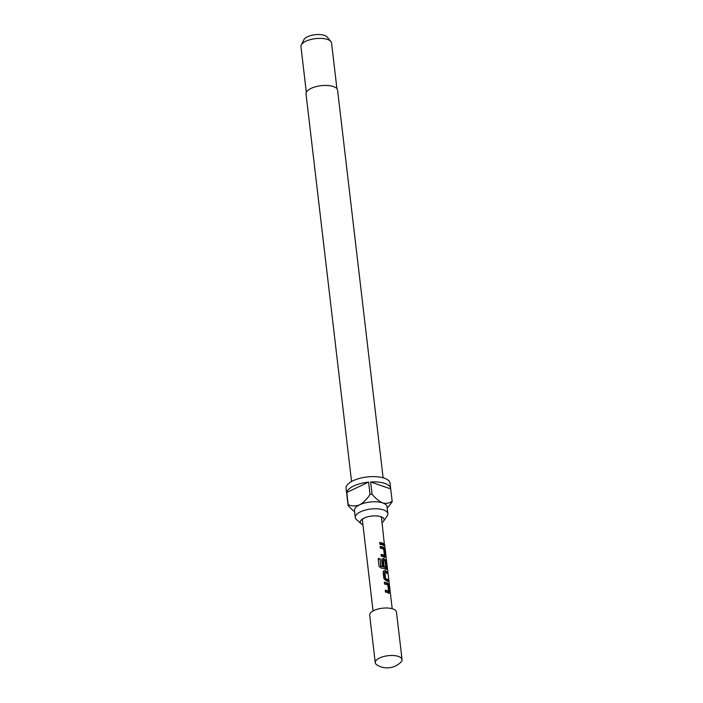 <?xml version="1.0" encoding="UTF-8"?>
<svg xmlns="http://www.w3.org/2000/svg" width="703" height="703" viewBox="0 0 703 703"><rect width="100%" height="100%" fill="white"/><g stroke="black" fill="none" stroke-linecap="round" stroke-linejoin="round"><path stroke-width="1.05" d="M384.936 547.031L384.857 546.284C384.646 544.474 384.515 544.157 384.471 545.317L381.553 518.12A9.631 3.893 173.3 0 0 380.393 516.547M385.139 557.286L384.664 549.649L383.776 549.895L382.775 547.655A8.664 3.497 173.3 0 0 381.984 547.321A8.664 3.497 173.3 0 0 380.156 546.881M383.935 557.514L384.409 555.229L383.574 555.607A8.664 3.497 173.3 0 0 382.933 555.344A8.664 3.497 173.3 0 0 381.096 554.913M384.972 560.845L384.172 559.597A8.664 3.497 173.3 0 0 383.39 559.263A8.664 3.497 173.3 0 0 382.467 558.999L381.957 559.034M386.123 569.158L386.817 568.033L386.061 561.6L384.972 559.298A9.631 3.893 173.3 0 0 384.093 558.929A9.631 3.893 173.3 0 0 383.073 558.639L382.186 558.806L381.703 560.089L382.327 565.353A9.631 3.893 173.3 0 1 383.996 565.651L383.469 560.326A9.631 3.893 173.3 0 1 384.286 560.572A9.631 3.893 173.3 0 1 385.007 560.862L385.798 566.961L384.954 567.347A8.664 3.497 173.3 0 0 384.313 567.093A8.664 3.497 173.3 0 0 380.815 566.495L380.138 558.692A9.631 3.893 173.3 0 0 378.179 558.709L379.084 566.425L381.123 568.121A9.631 3.893 173.3 0 1 385.253 568.797A9.631 3.893 173.3 0 1 386.123 569.158L386.545 569.228M385.332 569.456L385.789 566.978M383.32 565.502L382.766 560.783L383.469 560.326M386.501 573.033L386.386 572.066A8.664 3.497 173.3 0 0 384.796 571.214A8.664 3.497 173.3 0 0 383.873 570.95L383.109 572.031L383.864 578.464L385.631 580.45A9.631 3.893 173.3 0 1 386.659 580.74A9.631 3.893 173.3 0 1 388.425 581.689L388.205 579.852A9.631 3.893 173.3 0 0 386.439 578.903A9.631 3.893 173.3 0 0 385.622 578.657L384.893 572.47A9.631 3.893 173.3 0 1 385.71 572.717A9.631 3.893 173.3 0 1 387.485 573.666L387.265 571.829A9.631 3.893 173.3 0 0 385.499 570.88A9.631 3.893 173.3 0 0 384.471 570.581M387.441 581.065L387.327 580.089A8.664 3.497 173.3 0 0 385.736 579.237A8.664 3.497 173.3 0 0 384.998 579.017L385.622 578.657M389.348 593.121L388.873 585.485L387.986 585.722L386.984 583.481A8.664 3.497 173.3 0 0 386.193 583.156A8.664 3.497 173.3 0 0 384.365 582.717M388.144 593.35L388.618 591.065L387.784 591.443A8.664 3.497 173.3 0 0 387.142 591.179A8.664 3.497 173.3 0 0 385.306 590.74M383.232 545.229L383.117 544.254A8.664 3.497 173.3 0 0 381.527 543.401A8.664 3.497 173.3 0 0 379.699 542.962M402.046 659.546L396.466 612.041A13.48 5.448 173.3 0 0 392.951 608.947A13.48 5.448 173.3 0 0 377.915 609.07A13.48 5.448 173.3 0 0 369.681 615.187L375.261 662.692A13.48 5.448 173.3 0 0 376.984 664.959A19.262 19.262 0 0 0 400.895 662.147A13.48 5.448 173.3 0 0 402.046 659.546A13.48 5.448 173.3 0 0 398.531 656.444A13.48 5.448 173.3 0 0 379.585 657.973A13.48 5.448 173.3 0 0 375.261 662.692M382.081 522.575A11.951 4.824 173.3 0 0 383.539 521.169A11.951 4.824 173.3 0 0 381.553 516.96A11.951 4.824 173.3 0 0 380.929 516.723A11.951 4.824 173.3 0 0 362.159 519.236A11.951 4.824 173.3 0 0 361.201 523.788A11.951 4.824 173.3 0 0 362.95 524.816M383.539 521.169L387.125 516.028A16.371 6.608 173.3 0 0 387.828 513.7A16.371 6.608 173.3 0 0 383.548 509.939A16.371 6.608 173.3 0 0 365.296 510.088A16.371 6.608 173.3 0 0 355.305 517.522A16.371 6.608 173.3 0 0 356.518 519.622L361.201 523.788M383.126 477.812L337.589 90.221A15.888 6.415 173.3 0 0 333.442 86.566A15.888 6.415 173.3 0 0 315.726 86.715A15.888 6.415 173.3 0 0 306.025 93.93L351.562 481.52M336.93 88.719L331.561 43.024A15.413 6.222 173.3 0 0 330.876 41.503A15.413 6.222 173.3 0 0 327.536 39.482A15.413 6.222 173.3 0 0 312.22 39.175A15.413 6.222 173.3 0 0 301.271 44.983A15.413 6.222 173.3 0 0 300.954 46.618L306.323 92.313M330.876 41.503L327.088 36.978A12.074 4.877 173.3 0 0 324.478 35.387A12.074 4.877 173.3 0 0 312.484 35.15A12.074 4.877 173.3 0 0 303.898 39.702L301.271 44.983M355.305 517.522L354.479 510.519A16.371 6.608 -6.7 0 1 359.725 504.789A16.371 6.608 -6.7 0 1 382.731 502.935A16.371 6.608 -6.7 0 1 387.002 506.696L387.828 513.7M387.177 508.225L392.063 502.004A22.153 8.946 -6.7 0 0 392.151 501.16L390.71 488.91A22.153 8.946 173.3 0 0 390.683 488.523L390.068 483.269A22.153 8.946 173.3 0 0 384.286 478.181A22.153 8.946 173.3 0 0 359.584 478.383A22.153 8.946 173.3 0 0 346.069 488.444L346.684 493.691A22.153 8.946 173.3 0 0 346.746 494.077M390.683 488.523A22.153 8.946 173.3 0 0 384.901 483.427A22.153 8.946 173.3 0 0 370.63 481.959L372.072 494.209A22.153 8.946 -6.7 0 0 370.033 494.367L368.592 482.117A22.153 8.946 173.3 0 0 346.746 492.46L348.187 504.71A22.153 8.946 -6.7 0 0 348.099 505.554L346.658 493.304A22.153 8.946 173.3 0 0 346.684 493.691M363.187 518.568A9.631 3.893 173.3 0 0 362.423 520.369L373.065 610.96M388.935 593.051A9.631 3.893 173.3 0 0 388.056 592.682A9.631 3.893 173.3 0 0 385.472 592.128L385.253 590.283A9.631 3.893 173.3 0 1 387.845 590.845A9.631 3.893 173.3 0 1 388.566 591.135M388.627 591.047L387.836 584.949A9.631 3.893 173.3 0 0 387.116 584.659A9.631 3.893 173.3 0 0 384.523 584.096L384.313 582.26A9.631 3.893 173.3 0 1 386.905 582.822A9.631 3.893 173.3 0 1 387.775 583.191L388.873 585.485M385.736 567.049A9.631 3.893 173.3 0 0 385.016 566.759A9.631 3.893 173.3 0 0 381.131 566.091M384.726 557.215A9.631 3.893 173.3 0 0 383.847 556.846A9.631 3.893 173.3 0 0 381.263 556.293L381.044 554.456A9.631 3.893 173.3 0 1 383.636 555.01A9.631 3.893 173.3 0 1 384.356 555.3M384.418 555.221L383.627 549.113A9.631 3.893 173.3 0 0 382.907 548.823A9.631 3.893 173.3 0 0 380.314 548.27L380.103 546.424A9.631 3.893 173.3 0 1 382.696 546.987A9.631 3.893 173.3 0 1 383.566 547.356L384.664 549.649M382.45 544.904A9.631 3.893 173.3 0 0 379.857 544.342L379.638 542.505A9.631 3.893 173.3 0 1 382.23 543.067A9.631 3.893 173.3 0 1 383.996 544.017L384.216 545.853A9.631 3.893 173.3 0 0 382.45 544.904M384.532 544.544L384.471 545.317M348.099 505.554L353.486 511.002M392.151 501.16C389.515 503.216 386.378 503.805 382.731 502.935C378.952 501.221 375.402 498.313 372.072 494.209M390.71 488.91L370.63 481.959M368.592 482.117L346.746 492.46M370.033 494.367C367.159 498.972 363.723 502.452 359.725 504.789C355.656 506.283 351.808 506.257 348.187 504.71M383.117 544.254L383.996 544.017M388.741 592.154L389.629 591.917M386.984 583.481L387.775 583.191M387.327 580.089L388.205 579.852M384.998 579.017L385.508 578.507M384.893 578.868L384.198 572.927L384.805 572.567M384.198 572.927L384.893 572.47M386.386 572.066L387.265 571.829M383.873 570.95L383.363 570.977M385.938 568.27L386.817 568.033M385.182 561.838L386.061 561.6M384.172 559.597L384.972 559.298M382.467 558.999L383.073 558.639M382.766 560.783L383.381 560.423M380.815 566.495L380.991 565.968M380.692 566.363L380.138 558.692M379.831 559.096A8.664 3.497 173.3 0 0 378.223 559.096M384.532 556.319L385.42 556.082M382.775 547.655L383.566 547.356M384.928 546.829L392.195 608.71"/></g></svg>

